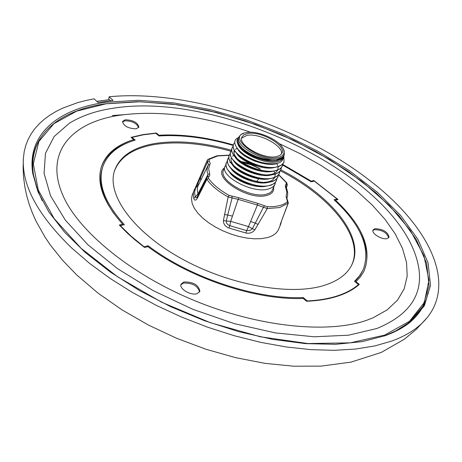 <?xml version="1.0" encoding="UTF-8"?>
<svg xmlns="http://www.w3.org/2000/svg" width="462" height="462" viewBox="0 0 462 462"><rect width="100%" height="100%" fill="white"/><g stroke="black" fill="none" stroke-linecap="round" stroke-linejoin="round"><path stroke-width="0.69" d="M71.829 248.129L89.715 263.49L109.968 278.332L132.282 292.377L156.289 305.37L181.572 317.053L207.681 327.223L234.136 335.683L260.47 342.296L286.209 346.968L310.909 349.647L334.17 350.323L355.63 349.047L374.994 345.894L392.019 340.973C407.351 335.268 418.953 327.627 426.813 318.052C457.08 281.358 427.148 224.064 368.953 179.862C298.204 125.052 188.167 89.027 109.142 96.772L113.08 100.41L98.042 102.489L94.092 98.81L85.603 100.554L77.524 102.685L62.688 108.143L56 111.469L49.844 115.182L44.248 119.283L39.247 123.77L34.875 128.638L31.156 133.87L28.118 139.46L25.791 145.397L24.203 151.669L23.377 158.252C21.656 185.193 37.809 215.153 71.829 248.129M106.422 102.223C58.183 108.651 26.444 134.454 32.814 173.816L38.248 192.359L48.88 212.012L64.651 232.253L85.308 252.495L110.401 272.101L139.235 290.413L170.957 306.808L204.55 320.732L238.906 331.704L272.892 339.403L305.422 343.624L335.499 344.329L362.289 341.62L385.123 335.707C394.629 332.27 402.679 328.014 409.263 322.926L424.37 305.792L430.509 285.383L428.078 262.82L417.787 239.166L400.554 215.379L377.39 192.296L349.353 170.64L317.51 151.028L282.906 133.997L246.616 120.016L209.69 109.5L173.238 102.824L138.415 100.312L106.422 102.223M32.848 174.012C31.22 160.655 33.57 148.949 39.911 138.895M122.424 225.133L122.713 224.249L119.306 225.029L127.397 233.171L134.638 239.611L144.577 247.488L147.973 246.644C190.304 278.563 256.624 300.496 303.228 298.429L306.589 301.27C318.37 300.762 328.736 299.058 337.687 296.159C346.598 293.237 353.794 289.316 359.274 284.401L355.965 281.699L355.688 282.253M388.767 237.67C386.619 232.374 381.814 229.718 374.353 229.701L372.938 230.486M387.341 238.513C382.397 240.28 370.934 233.362 373.105 229.949L374.832 228.707C382.986 228.95 387.728 231.78 389.062 237.191L387.341 238.513M376.928 328.476C411.815 314.05 425.271 291.551 417.296 260.984C394.49 174.012 219.577 90.991 113.271 108.212C96.246 110.736 81.63 115.731 69.427 123.198L54.181 136.469L45.455 153.355L44.081 173.406L50.629 195.957L65.327 220.12L87.924 244.791L117.654 268.734L153.211 290.644L192.81 309.297L234.338 323.643L275.543 332.935L314.241 336.792L348.539 335.198L376.928 328.476M367.446 320.004L373.094 317.792L387.156 309.887L397.557 300.104L404.227 288.756L407.189 276.155L406.56 262.618L402.506 248.452L395.253 233.957L385.065 219.398L372.222 205.036L357.034 191.101L339.801 177.795L320.842 165.321L300.485 153.846L279.036 143.526M250.566 132.253C202.477 115.639 158.807 109.968 119.554 115.252C71.362 122.309 44.3 152.529 62.682 194.837C77.356 229.903 129.268 273.775 194.352 300.519C259.349 327.46 329.262 333.864 367.261 320.068M138.635 127.593C136.677 123.192 132.097 120.928 124.89 120.801L122.43 121.985M136.18 128.84C128.147 128.517 123.602 126.051 122.54 121.437L125.266 119.774C133.148 120.08 137.688 122.522 138.883 127.096L136.18 128.84M199.607 291.978C197.661 285.724 192.273 282.767 183.443 283.108L180.925 284.707M197.078 293.676C190.789 295.865 178.673 288.588 181.098 284.107L183.911 281.982C193.387 281.82 198.706 284.967 199.879 291.424L197.078 293.676M408.206 323.123L393.497 332.305M233.171 145.432C206.474 137.693 181.751 134.534 159.009 135.949L155.798 133.304L143.353 134.794L131.999 137.387L135.222 140.078C118.295 145.172 107.507 153.996 102.859 166.557C97.413 183.218 104.579 202.599 124.359 224.694L120.276 225.629L131.277 236.325L144.057 246.76L148.129 245.755C190.211 277.772 256.745 299.798 303.199 297.54L307.224 300.941C318.618 300.392 328.661 298.706 337.364 295.894C346.032 293.052 353.072 289.27 358.489 284.534L354.527 281.3L359.586 275.791L363.213 269.675C370.957 248.348 361.238 225.04 334.043 199.757L337.127 198.995L314.356 181.133L311.249 181.843L282.756 165.067M307.224 300.941L307.091 301.247M231.474 150.266C202.489 142.175 176.675 139.969 154.025 143.659C132.721 147.528 119.543 156.589 114.472 170.836C106.618 194.762 133.131 231.889 181.341 258.553C229.429 285.291 290.731 296.165 324.572 285.268C338.224 280.85 347.308 274.041 351.819 264.841C365.575 237.543 331.641 195.715 280.856 169.849M114.31 171.373C119.56 157.415 132.681 148.516 153.673 144.681M230.238 153.748L229.239 155.336L217.694 155.954L209.124 159.367L207.929 159.402L207.242 160.256L192.18 195.074L191.476 199.064L192.186 203.494L194.323 208.223L197.817 213.097L202.581 217.954L208.454 222.62L215.252 226.952L222.742 230.775L230.659 233.974L238.738 236.428L246.696 238.057L254.256 238.808L261.174 238.663L267.209 237.635C273.106 236.024 276.9 233.246 278.592 229.296L280.486 224.728C279.943 225.808 280.007 225.289 280.677 223.181L288.005 203.563L286.076 196.564L286.873 192.117L285.21 185.73L286.209 183.87L286.197 182.525L278.609 174.803M225.953 164.824L224.977 166.407C219.745 175.982 252.437 193.971 268.341 189.016L271.558 187.786L273.516 186.371L274.821 184.627L275.479 182.334M260.349 169.109L251.143 164.767L241.776 162.249M234.863 142.279L233.541 144.179C228.384 153.5 261.423 171.489 277.35 166.77L281.11 165.292L283.553 162.976L284.032 162.052L283.824 156.601M283.974 162.179L281.982 164.865L278.615 166.643L274.18 167.539L267.769 167.487L261.48 166.453L254.932 164.524L248.487 161.792L242.769 158.506C235.331 153.263 232.219 148.573 233.437 144.444L233.489 144.317M233.114 146.31L232.103 147.909C226.934 157.271 259.915 175.26 275.837 170.507L279.054 169.323L281.006 167.943L282.305 166.228L282.946 163.918M282.467 165.887L280.469 168.584L277.108 170.368L272.597 171.281L267.013 171.304L259.742 170.155L253.39 168.272L247.141 165.627L241.568 162.445C233.957 157.144 230.769 152.385 231.999 148.169L232.051 148.042M231.676 150.035L230.671 151.628C225.491 161.036 258.414 179.025 274.33 174.226L277.547 173.036L279.498 171.65L280.798 169.929L281.445 167.625M280.965 169.583L278.961 172.291L275.6 174.087L271.009 175.017L265.275 175.023L257.998 173.839L251.854 172.003L245.807 169.45L240.379 166.378C232.594 161.019 229.325 156.191 230.567 151.888L230.619 151.761M279.464 173.267L277.46 175.987L274.093 177.795L269.427 178.742L263.536 178.73L257.738 177.853L251.813 176.241L244.479 173.262L239.206 170.305C231.237 164.888 227.887 159.985 229.14 155.602L229.239 155.342C224.047 164.79 256.912 182.779 272.828 177.939L276.039 176.738L277.997 175.346L279.296 173.62L279.949 171.315M274.671 160.972L274.191 160.51M241.164 147.089L240.436 147.107M228.805 157.45L227.818 159.038C222.609 168.526 255.417 186.521 271.327 181.641L274.543 180.434L276.495 179.031L277.801 177.298L278.453 175M268.647 160.805L268.127 160.435M267.96 160.32L266.666 159.448M244.947 151.149L244.398 151.074M277.968 176.946L275.958 179.672L272.597 181.491L267.839 182.461L262.861 182.507L257.369 181.803L250.231 179.932L243.162 177.067L238.046 174.232C229.891 168.751 226.449 163.773 227.714 159.298L228.805 157.6M227.379 161.14L226.392 162.728C221.171 172.257 253.927 190.252 269.831 185.331L273.048 184.113L275.005 182.704L276.311 180.965L276.963 178.673M276.478 180.613L274.468 183.35L271.102 185.181L266.256 186.163L261.14 186.198L255.503 185.441L248.643 183.616L241.851 180.861L236.908 178.147C228.551 172.609 225.011 167.556 226.293 162.988L226.345 162.861M283.414 156.439L283.333 157.028M283.945 155.642L282.894 158.27L281.762 159.713L279.522 161.099L277.119 161.827C265.049 164.946 239.489 152.974 237.716 143.428C236.567 141.401 236.856 139.564 238.588 137.907M283.784 156.121C283.056 160.343 280.948 162.705 277.466 163.207C275.312 163.923 271.494 163.964 266.014 163.317C259.113 162.335 251.871 159.488 244.288 154.782C235.851 148.822 230.775 140.592 238.767 137.451M246.217 132.565C256.878 130.255 277.962 139.102 282.79 147.921C285.481 152.887 283.887 156.11 278.02 157.588C259.731 162.104 226.484 137.029 244.831 132.889L246.217 132.565M283.062 148.394L284.153 150.56L284.286 154.886L282.184 157.334L278.332 158.824C264.062 162.549 234.176 145.825 238.964 136.931L240.725 134.673L244.294 133.05M283.755 156.208L281.554 158.853L277.656 160.505C265.407 164.027 239.714 152.587 237.716 143.428M238.964 136.931L238.161 139.01C237.087 142.591 239.755 146.697 246.177 151.322C252.495 155.503 259.511 158.241 267.221 159.523L278.742 159.234L282.426 157.432L284.245 154.989M276.726 156.572C264.097 159.84 237.693 145.097 241.84 137.202L243.803 134.892L247.47 133.553C260.337 130.573 286.273 145.172 282.011 153.113L280.134 155.267L276.726 156.572M241.597 138.19L246.76 135.43C258.928 132.617 283.587 145.726 281.508 153.996M256.907 181.427L258.616 178.765M280.705 224.151L281.375 221.5M288.3 203.107L279.602 207.565L267.296 208.57L254.862 229.77C252.599 232.611 249.642 233.703 245.992 233.033L228.909 228.02C225.196 226.536 223.371 224.035 223.417 220.524L228.141 196.951C218.486 191.574 211.4 185.718 206.878 179.377L197.21 198.51C195.64 200.693 194.502 200.675 193.786 198.469L193.197 194.294L193.896 190.523M268.439 159.69L262.37 158.553L256.179 156.56L250.242 153.823L245.247 150.664M266.014 163.317L260.707 162.283L254.689 160.331L248.908 157.675L245.074 155.359M280.804 158.691L280.925 159.251M264.755 167.1L254.666 164.645L248.931 162.214L243.826 159.275M262.918 170.796L257.386 169.704L251.721 167.85L246.263 165.356L241.568 162.445M237.341 158.876C234.228 155.486 233.229 152.616 234.338 150.266M276.778 163.531L277.697 165.656M277.974 166.84L278.055 167.816M278.037 168.364L277.674 169.941M277.564 170.207C276.114 173.036 272.771 174.59 267.521 174.873M261.076 174.48L255.723 173.394L250.237 171.593L244.952 169.184L240.379 166.378M243.78 150.375L244.987 150.468M269.259 160.453L269.906 160.984M259.228 178.147L254.06 177.073L248.764 175.323L243.653 173.007L239.206 170.305M234.638 166.551C231.416 163.103 230.353 160.17 231.439 157.744M232.571 156.26L233.789 155.411M242.175 154.031L243.335 154.112M273.954 171.113L274.746 173.048M275.011 174.278L275.081 175.179M275.057 175.733L274.665 177.368M274.543 177.633C273.036 180.503 269.594 182.057 264.218 182.299M257.369 181.803L247.291 179.048L242.359 176.819L237.22 173.695M252.443 160.164L255.925 161.544M256.653 185.649L247.049 183.218L241.077 180.625L236.007 177.575L237.82 178.777M240.558 161.423L249.676 163.352M282.195 157.611C274.474 167.082 236.781 152.5 237.982 141.655M282.294 157.536L282.23 158.322M278.153 163.022C268.497 168.041 242.186 158.483 237.566 148.833M280.342 158.668L280.573 159.448M274.33 167.521C263.507 170.57 241.395 161.862 236.463 153.165M239.108 144.421L238.75 144.554L239.097 144.404M277.437 159.546L277.974 160.424M272.736 171.269C261.914 174.272 240.032 165.65 235.06 156.982M234.072 150.935L234.401 150.375M235.406 149.313L237.156 148.302M240.708 147.424L241.407 147.355M271.136 175.006C260.308 177.957 238.675 169.427 233.662 160.782M239.183 151.12L239.639 151.068M272.008 163.808L272.447 164.276M269.548 178.73C258.72 181.635 237.324 173.192 232.265 164.576M237.67 154.805L238.017 154.764M243.07 154.747L244.404 154.891M267.96 182.45C257.132 185.302 235.972 176.946 230.879 168.359M236.163 158.483L236.475 158.443M269.363 171.408L269.658 171.737M266.378 186.151C255.555 188.958 234.627 180.688 229.493 172.135M239.83 162.012L241.083 162.127M242.798 162.364L251.322 164.628L259.702 168.595M231.895 162.035L231.578 162.093M230.521 162.329L229.845 162.52M209.124 159.367L209.142 160.724L210.216 163.225L208.668 168.699L209.829 174.809L209.523 176.016L208.576 176.958L208.46 178.332C212.867 184.482 219.756 190.171 229.135 195.386L238.842 197.759L257.519 203.303L267.175 206.687C276.397 207.005 283.114 205.394 287.306 201.848M285.539 187.075L286.596 188.329L287.682 192.429L287.607 195.674L286.758 198.493M245.992 233.033L246.662 230.619L250.294 230.376L252.333 228.667L248.504 226.576L246.662 230.619L229.839 225.681L230.688 221.338L248.504 226.576L257.421 205.064L238.144 199.341L230.688 221.338L226.247 220.998C226.172 223.192 227.368 224.751 229.839 225.681L228.909 228.02M200.341 189.31L207.975 174.503L207.195 171.691L207.04 169.046L208.356 164.819L197.655 186.7L197.257 189.83L197.967 193.942L200.341 189.31L200.444 190.454M200.826 179.949L200.473 177.795L195.651 188.011L194.34 189.478M208.374 164.795L207.669 161.671L200.473 177.795L200.208 176.911M198.423 184.794L197.794 182.675M198.325 184.991L195.651 188.011L194.698 191.441L194.704 193.953L195.362 196.968L196.281 197.776L197.187 197.02M197.823 195.738L197.967 193.942L193.786 198.469M208.576 176.958L207.426 176.934L207.958 176.42L207.975 174.503L209.598 173.712M232.478 216.118L227.708 215.038L226.247 220.998L223.417 220.524M238.842 197.759L238.144 199.341L232.097 197.938L227.708 215.038L224.515 214.518M254.862 229.77L252.333 228.667L255.249 223.158L250.612 221.46M258.114 224.422L255.249 223.158L263.455 207.247L257.421 205.064L257.519 203.303M286.076 196.564L286.787 198.337M286.267 187.566L286.908 185.458L286.105 186.55M209.142 160.724L207.669 161.671L207.253 160.262M197.343 196.743L197.21 198.51M208.46 178.332L206.878 179.377L206.664 177.743M231.889 196.171L232.097 197.938L228.141 196.951L229.135 195.386M267.175 206.687L267.296 208.57L263.455 207.247L264.449 205.838M287.832 201.397L288.311 203.113L280.677 223.181M280.954 222.603L280.781 223.949M278.719 174.653L286.798 182.819L287.289 184.973L286.908 185.458L286.209 183.87M197.135 197.101L207.097 177.31M286.798 182.819L286.197 182.525M286.787 198.319L287.745 200.664L287.162 200.41M153.69 144.675C176.27 141.002 201.992 143.174 230.861 151.195M280.347 170.778C330.757 196.454 364.628 237.878 351.617 265.24M335.372 200.329L334.817 200.468M337.127 198.995L336.763 199.827M363.213 269.675L359.967 275.635L354.88 281.589M358.079 285.441L358.489 284.534M147.782 246.696L148.129 245.755M302.806 298.44L303.199 297.54M120.276 225.629L120.16 225.947M123.163 224.965L122.661 224.411M113.958 213.652C101.883 196.194 98.06 180.861 102.489 167.648L102.859 166.557M134.026 140.448L133.593 140.084M131.797 137.976L131.999 137.387M37.901 191.511L33.466 174.752M158.836 135.811L159.02 135.233C181.849 133.922 206.601 137.145 233.287 144.901M282.871 164.518L311.244 181.133L311.001 181.676M335.164 200.791L335.452 200.15L338.022 199.515L313.831 180.538L311.244 181.133M335.452 200.15C363.155 226.132 372.603 249.919 363.808 271.506L360.441 276.842L355.965 281.699M122.713 224.249C103.707 202.818 96.529 183.899 101.172 167.481C105.475 154.262 116.332 144.97 133.743 139.605L133.42 140.644M159.02 135.233L156.347 133.033L143.087 134.575L131.058 137.358L133.743 139.605M313.496 181.329L313.831 180.538M363.571 271.968C368.942 260.1 367.688 246.766 359.817 231.964M131.139 141.424C115.269 146.824 105.232 155.688 101.022 168.018M156.15 133.593L156.347 133.033M428.055 292.573C425.791 304.239 419.496 314.385 409.165 323.007M110.609 100.664L109.43 99.682L96.801 101.334M108.645 99.757L109.142 96.772M42.106 200.56L36.642 187.618L33.541 175.254C27.229 136.169 58.431 110.372 105.844 103.748L137.63 101.663L172.28 104.014L208.593 110.545L245.409 120.923L281.618 134.788L316.152 151.721L347.95 171.24L375.952 192.827L399.093 215.846L416.32 239.593L426.605 263.23L429.042 285.828L422.886 306.3L407.75 323.475L397.228 330.249L384.24 336.018M384.592 335.106L409.546 321.229L424.33 302.466L428.95 280.18L423.966 255.74L410.337 230.411L389.212 205.307L361.867 181.393L329.597 159.5L293.705 140.315L255.474 124.451L216.222 112.433L177.287 104.73L140.061 101.744L106.029 103.8L76.75 111.117L53.84 123.729L38.883 141.476L33.316 163.86L38.254 190.026L54.239 218.722L81.064 248.285L117.567 276.79L161.642 302.217L210.36 322.695L260.291 336.763L307.946 343.549L350.196 342.85L384.592 335.106M275.04 184.142L271.685 191.435L269.41 193.139L266.21 194.277C250.537 198.781 218.11 180.365 223.516 170.201L224.977 166.407M273.671 187.514C274.076 191.516 271.696 194.179 266.516 195.501C247.927 200.808 211.353 176.675 224.365 167.995M199.636 192.088L199.653 193.722M282.761 217.862L282.53 218.272M209.91 164.397L208.385 164.767M123.158 114.732L112.306 115.558M23.377 158.252L23.1 167.925L23.591 177.402L24.809 186.66L26.709 195.674L29.25 204.458L32.404 213.005L36.123 221.344L45.201 237.445L50.514 245.241L62.63 260.354L76.657 274.867L97.944 293.047L122.037 309.881L148.469 325.075L176.669 338.299L205.977 349.255L235.707 357.675L265.176 363.375L293.786 366.216L321.061 366.118L350.947 362.133L381.3 352.414L404.527 339.091L416.187 329.441L426.813 318.052M407.224 323.897L407.75 323.475M229.198 155.14L217.013 155.769L207.929 159.402M242.769 158.506L243.861 159.298M238.046 174.232L237.225 173.695M255.503 185.441L256.653 185.655M236.908 178.147L237.838 178.788M268.468 159.696L267.221 159.523M245.103 155.382L244.288 154.782M265.211 163.219L267.024 163.467M282.028 158.489L282.172 157.634M280.521 159.471L280.382 158.934M237.168 148.325L235.418 149.405M234.494 150.531C234.396 153.921 232.109 151.888 237.358 158.893M287.324 196.904L286.758 198.758M286.105 186.544L286.296 187.63M280.867 222.828L280.532 223.573M287.289 184.973L286.388 187.838M33.645 175.924L33.541 175.254"/></g></svg>
